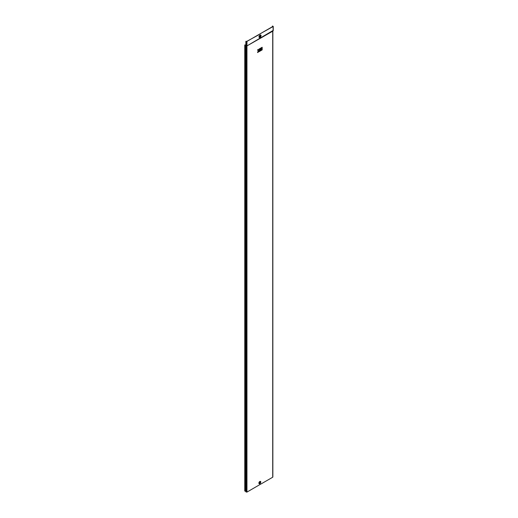 <?xml version="1.0" encoding="UTF-8"?>
<svg xmlns="http://www.w3.org/2000/svg" width="518" height="518" viewBox="0 0 518 518"><rect width="100%" height="100%" fill="white"/><g stroke="black" fill="none" stroke-linecap="round" stroke-linejoin="round"><path stroke-width="0.78" d="M259.803 482.226L259.635 482.795M259.783 482.847L259.699 482.174M259.848 482.226L259.563 482.808L259.965 482.252M260.768 482.038L259.894 483.605A1.23 0.712 120 0 0 260.768 482.09A1.23 0.712 120 0 0 259.894 481.591A1.23 0.712 120 0 0 259.019 483.1A1.23 0.712 120 0 0 259.894 483.605L259.842 483.631A1.301 0.751 120 0 1 258.922 483.1A1.301 0.751 120 0 1 259.842 481.5A1.301 0.751 120 0 1 260.768 482.038A1.301 0.751 120 0 1 260.768 482.064M260.081 37.4L260.036 37.425A1.412 0.816 120 0 1 259.039 36.849A1.412 0.816 120 0 1 260.036 35.12A1.412 0.816 120 0 1 261.04 35.697A1.412 0.816 120 0 0 261.04 35.697L261.04 35.742A1.353 0.783 120 0 0 260.081 35.192A1.353 0.783 120 0 0 259.123 36.849A1.353 0.783 120 0 0 260.081 37.4L260.081 37.4A1.353 0.783 120 0 0 261.04 35.742L260.036 37.425M259.79 36.759A0.583 0.337 120 0 0 260.334 35.813M260.159 36.817A0.583 0.337 120 0 0 260.159 35.865A0.583 0.337 120 0 0 260.159 36.817M259.466 482.789L259.829 482.148M259.868 482.232L259.408 482.847C260.515 480.976 258.767 483.916 260.036 482.154C258.65 483.65 261.02 481.552 259.563 482.808L259.473 482.789M272.908 26.424L261.305 33.126L273.103 26.541L272.455 26.01L272.908 26.276M261.247 483.793L246.95 492.1L245.765 491.724L245.765 45.759L245.629 45.202L244.761 44.937L245.849 45.072M246.95 492.1L246.95 46.07L245.765 45.759M244.761 45.098L244.761 491.051L245.629 491.161L245.629 45.571L245.765 491.724M259.906 49.501L259.932 50.227L261.35 49.411L261.35 47.747L259.906 48.55L259.932 49.275L260.735 48.815L259.906 49.501L259.932 50.227M259.906 50.453L259.932 51.178L261.35 50.363L261.35 49.644L259.906 50.453L259.932 51.178M261.532 49.514L261.558 50.24L262.173 49.883L262.173 49.171L261.532 49.514L261.558 50.24M259.104 51.658L259.725 51.301L259.725 48.686L259.104 49.042L258.903 50.11L258.327 49.463L257.517 49.929L258.268 50.803L257.517 52.545L258.352 52.091L259.104 50.706L259.104 51.658L259.078 50.719M259.725 48.686L259.078 49.022L258.883 50.091M261.532 47.611L261.558 49.288L262.173 48.932L262.173 47.267L261.532 47.611L261.558 49.288M261.279 483.818L272.714 477.227L272.714 31.197L246.95 45.921L273.103 30.445M258.385 34.823L261.305 33.126M258.359 34.829L246.756 41.524L246.044 41.259L246.303 41.634L258.553 34.939M272.714 476.851L272.714 477.227M272.714 31.197L273.103 30.821L273.103 26.541M245.849 45.804L246.95 45.921L246.95 41.634M272.455 26.01L272.455 26.69M258.417 34.842L261.279 33.152M245.849 41.375L245.849 45.655M262.173 49.171L261.558 49.527M258.352 49.475L257.517 49.929M257.543 49.942L258.268 50.803M258.294 50.816L257.543 52.558M261.35 49.644L259.932 50.466M262.173 47.267L261.558 47.624M261.35 47.747L259.906 48.55M259.932 48.562L259.932 49.275M260.735 49.055L259.932 49.514M259.965 483.203A0.693 0.401 -60 0 1 259.965 482.07A0.693 0.401 -60 0 1 259.965 483.203M260.742 482.362A1.34 0.777 120 0 0 259.835 481.462A1.34 0.777 120 0 0 258.883 483.106A1.34 0.777 120 0 0 259.835 483.657A1.34 0.777 120 0 0 260.114 483.449M259.965 481.818A0.997 0.576 120 0 0 259.259 483.041A0.997 0.576 120 0 0 259.965 483.449A0.997 0.576 120 0 0 260.671 482.226A0.997 0.576 120 0 0 259.965 481.818M261.001 36.085A1.45 0.842 120 0 0 260.03 35.082A1.45 0.842 120 0 0 259 36.862A1.45 0.842 120 0 0 260.03 37.451A1.45 0.842 120 0 0 260.353 37.199M260.159 35.444A1.094 0.635 120 0 0 259.382 36.784A1.094 0.635 120 0 0 260.159 37.231A1.094 0.635 120 0 0 260.93 35.891A1.094 0.635 120 0 0 260.159 35.444M246.303 492.1L246.303 41.634M245.441 491.051L245.441 45.098M272.85 477.039L272.85 31.054M259.919 38.552L264.374 35.975L259.919 38.552M272.837 31.061L273.226 30.685M273.239 26.353L273.239 30.633"/></g></svg>
